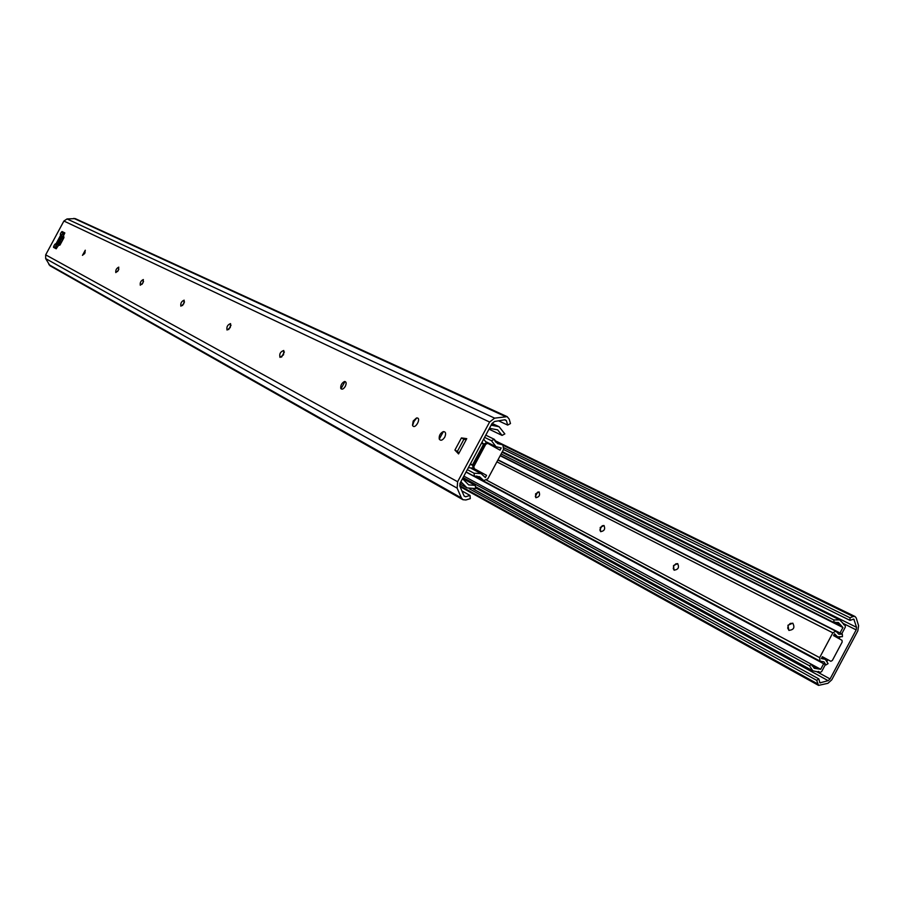 <?xml version="1.0" encoding="UTF-8"?>
<svg xmlns="http://www.w3.org/2000/svg" width="904" height="904" viewBox="0 0 904 904"><rect width="100%" height="100%" fill="white"/><g stroke="black" fill="none" stroke-linecap="round" stroke-linejoin="round"><path stroke-width="1.36" d="M413.196 421.027L416.45 418.021C422.236 417.049 414.868 430.62 412.506 425.287L413.196 421.027M412.586 425.49L413.964 421.501L416.699 417.976M461.899 490.895L470.035 495.437L465.65 496.759L464.147 496.093L459.887 486.273L460.136 483.075L492.058 423.445L494.567 421.49L505.02 419.738L506.387 420.642L507.686 425.083L498.567 420.823M439.265 439.118L443.389 431.592M466.238 439.604L463.888 439.276L457.379 451.424L458.995 453.13M118.853 269.189L117.576 271.528M85.1 252.623L84.4 253.9M143.544 281.46L141.973 284.342M184.506 301.891L182.518 305.552M231.04 325.191L228.644 329.587M284.376 351.95L281.562 357.114M57.234 244.837L55.415 243.854L54.635 244.577L56.342 245.492L56.907 244.814M56.342 245.492L55.393 247.255L53.686 246.34L54.635 244.577M55.178 248.25L55.393 247.255M64.862 233.017L62.048 231.537L61.269 232.272L62.975 233.198L63.743 232.464M62.975 233.198L62.026 234.95L60.331 234.034L60.602 235.289L55.856 244.091L57.867 245.165M61.766 235.786L62.026 234.95M341 388.788L344.978 381.499M444.768 437.152C442.497 440.451 440.655 441.084 439.242 439.05C438.881 435.66 440.225 433.185 443.276 431.615C445.751 431.66 446.248 433.502 444.768 437.152M345.317 386.347C343.407 389.24 341.881 389.906 340.751 388.347C340.503 385.285 341.735 383.013 344.447 381.533C346.368 381.601 346.65 383.206 345.317 386.347M62.613 236.362L60.602 235.289M53.686 246.34L53.517 247.368L56.206 248.803L58.421 245.425L59.958 245.086L63.777 238.001L63.958 236.961L63.178 236.577L64.003 237.029M60.331 234.034L61.269 232.272M63.178 236.577L64.794 232.893L62.048 231.537M470.035 495.437L470.283 498.646L465.91 499.968L462.938 499.709L461.413 497.968L457.141 488.149L457.627 481.742L489.595 422.044L494.624 418.145L507.178 416.665L509.189 419.106L510.477 423.547L507.686 425.083M457.627 481.742L45.686 254.838L63.901 221.028L489.595 422.044M283.551 354.797L280.003 357.396C279.144 353.961 280.398 351.656 283.766 350.481L283.551 354.797M230.249 327.564L227.051 330.05C226.384 326.92 227.548 324.773 230.554 323.598L230.249 327.564M183.783 303.823L180.89 306.196C180.371 303.326 181.467 301.314 184.156 300.162L183.783 303.823M142.934 282.952L140.278 285.223C139.883 282.568 140.911 280.681 143.352 279.551L142.934 282.952M84.795 253.256L82.467 255.357L85.27 250.205L84.795 253.256M118.322 270.386L115.814 272.59C115.497 270.07 116.48 268.251 118.774 267.132L118.322 270.386M458.565 453.932L454.915 450.079L461.424 437.92L466.746 438.655L458.565 453.932M461.424 437.92L463.888 439.276M454.915 450.079L457.379 451.424M45.686 254.838L45.663 258.6L457.141 488.149M462.938 499.709L50.002 265.753L45.663 258.6M494.624 418.145L67.043 218.949L63.901 221.028M67.043 218.949L75.258 218.61L507.178 416.665M62.681 236.396L57.946 245.199L57.189 244.814M56.229 245.718L55.901 248.091L58.025 246.137M58.568 245.504L62.161 240.566L63.314 236.645M63.529 235.933L63.969 233.142L62.15 234.735M462.498 478.657L468.69 484.894L475.312 485.391L462.599 478.465M491.132 425.162L499.11 426.733L504.85 433.92L502.07 435.4L497.652 429.875L489.776 428.36M483.651 439.152L486.51 442.734M473.12 468.091L468.351 467.73M502.07 435.4L489.007 429.14M481.979 442.271L483.595 444.192L472.498 464.916L470.023 464.599M460.859 481.719L466.995 487.9L475.606 488.555L475.312 485.391M792.932 623.274L790.277 623.421L788.265 625.444L787.712 628.156L789 630.427M486.691 480.182L819.645 657.626L832.855 632.823L835.861 631.184L838.844 634.235L842.336 634.145L842.426 636.676L837.511 636.8L834.55 633.76L833.567 635.614L841.997 640.303L842.166 642.043L832.358 660.462L830.844 661.287L822.346 656.711L821.363 658.553L825.318 659.31L828.075 663.638L825.94 664.948L466.023 472.057M673.48 566.582L674.316 565.056M535.36 496.375L537.631 492.194M599.962 529.586L601.883 526.072M787.926 625.263L792.74 623.161C795.091 627.512 793.78 629.907 788.842 630.348L787.926 625.263M677.797 563.712L675.887 563.802L673.808 565.825L673.277 568.616L674.237 570.232M673.48 565.644L677.627 563.61C679.458 567.418 678.282 569.599 674.068 570.153L673.48 565.644M604.121 525.608L602.606 525.665L600.527 527.665L600.019 530.433L600.787 531.71M600.211 527.484L603.951 525.506C605.499 528.976 604.392 531.021 600.629 531.642L600.211 527.484M539.157 492.013L537.936 492.047L535.914 494.002L535.417 496.714L536.038 497.754M535.597 493.833L539.01 491.912C540.309 495.098 539.27 497.019 535.88 497.686L535.597 493.833M822.346 656.699L829.601 660.621M819.645 657.626L819.996 661.106L823.973 661.864L825.94 664.948M842.336 634.145L498.002 459.808M503.517 449.503L849.986 620.37L853.817 619.127L856.551 627.319L856.178 629.885L830.075 678.949L828.166 680.678L819.928 682.859L818.832 678.915L473.312 489.064M849.986 620.37L850.009 617.771L853.195 616.528L855.094 616.539L856.235 617.986L858.597 625.704L857.839 630.834L831.759 679.842L827.94 683.3L818.538 685.39L816.696 680.35L469.436 488.849M850.009 617.771L504.093 447.853M818.832 678.915L816.696 680.35M500.161 455.763L842.923 627.523L838.358 622.483L833.895 622.506L500.319 455.469M840.031 632.969L842.923 627.523M820.448 669.163L463.854 476.114L811.6 664.384L814.188 668.282L820.696 669.299L823.657 663.728M834.697 636.246L836.087 636.066M823.68 658.428L823.341 657.242M838.901 638.586L839.895 637.309M841.737 633.84L845.342 627.06L845.161 625.308L839.635 619.895L833.861 619.929L501.132 453.955M827.205 661.14L827.623 659.558M463.074 477.572L809.464 665.773L812.809 670.802L820.109 672.429L821.634 671.615L825.352 664.632M833.861 619.929L833.895 622.506M809.464 665.773L811.6 664.384M491.448 440.711L494.296 439.31L497.562 443.593L502.839 444.892L503.63 449.288L487.798 478.86L483.73 480.6L475.391 476.137L483.73 480.6L479.493 476.668L474.442 476.397L474.046 473.221L481.086 473.594L485.358 477.549L486.544 475.334L474.261 468.701L473.854 466.498L485.776 444.226L487.776 443.344L500.025 450.147L501.211 447.943L495.991 446.689L491.448 440.711L484.6 437.366M486.544 475.334L474.261 468.701M487.731 443.322L486.657 442.791L484.657 443.672L472.747 465.922L473.165 468.114M474.046 473.221L467.323 469.639M494.296 439.31L485.787 435.163M474.442 476.397L466.102 471.933M57.008 244.701L61.754 235.899M461.413 497.968L48.918 264.646M505.076 416.405L73.857 218.372M506.387 420.642L504.59 419.818M465.65 496.759L464.046 495.867M472.137 465.108L470.272 464.136M481.662 442.847L483.561 443.785M483.595 444.192L481.504 443.152M470.43 463.842L472.498 464.916M494.149 425.795L491.471 424.53M463.029 483.934L460.441 482.51M832.855 632.823L496.906 461.854M822.561 658.779L821.533 658.236M835.398 634.653L834.358 634.122M835.861 631.184L497.901 460L835.816 631.161M819.996 661.106L474.803 476.284L820.007 661.106M856.178 629.885L842.584 623.116M816.38 671.491L830.075 678.949M817.431 683.752L459.707 485.663M853.195 616.528L503.551 445.514M502.353 451.672L856.551 627.319M854.19 619.602L853.195 619.116M828.166 680.678L475.538 487.821M820.504 682.904L819.566 682.384M840.63 624.98L834.991 622.155M817.329 668.757L812.063 665.898M835.94 636.043L833.895 634.992M818.369 671.446L819.962 672.316M845.014 625.252L843.624 624.562M473.854 466.498L472.747 465.922M484.657 443.672L485.776 444.226M481.617 478.645L476.668 476.001M500.07 444.169L495.561 441.966M466.995 487.9L459.786 483.922M499.11 426.733L492.07 423.411M825.318 659.31L821.917 657.502M837.511 636.8L833.917 634.958M818.538 685.39L460.034 486.589M855.094 616.539L494.691 440.497M820.572 669.231L463.854 476.114M820.109 672.429L818.278 671.423M845.161 625.308L843.568 624.506M839.635 619.895L502.048 452.249M812.809 670.802L475.425 486.668M487.776 443.344L486.657 442.791M495.991 446.689L486.228 441.864M481.086 473.594L471.334 468.43M502.567 444.745L494.94 441.016"/></g></svg>
